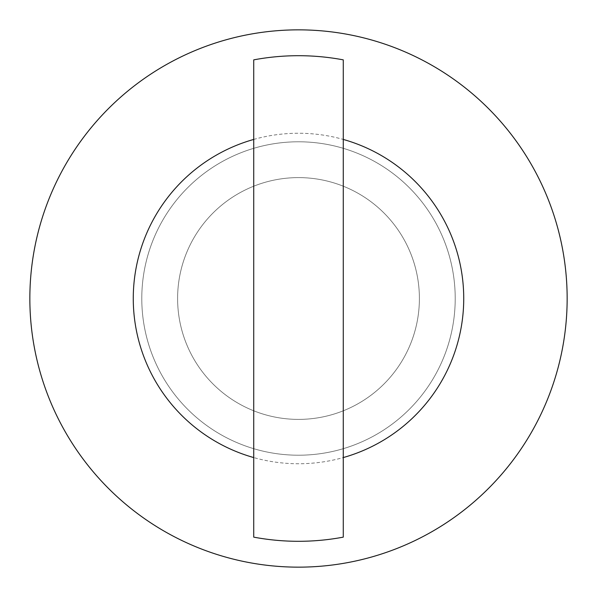 <?xml version="1.0" encoding="UTF-8"?>
<svg xmlns="http://www.w3.org/2000/svg" width="597" height="597" viewBox="0 0 597 597"><rect width="100%" height="100%" fill="white"/><g stroke="black" fill="none" stroke-linecap="round" stroke-linejoin="round"><path stroke-width="0.45" stroke-dasharray="2.98 2.24" d="M419.392 298.5A120.892 120.892 0 0 1 298.5 419.392A120.892 120.892 0 0 1 177.607 298.5A120.892 120.892 0 0 1 298.5 177.607A120.892 120.892 0 0 1 419.392 298.5A120.892 120.892 0 0 1 298.5 419.392A120.892 120.892 0 0 1 177.607 298.5A120.892 120.892 0 0 1 298.5 177.607A120.892 120.892 0 0 1 419.392 298.5A120.892 120.892 0 0 1 298.5 419.392A120.892 120.892 0 0 1 177.607 298.5A120.892 120.892 0 0 1 298.5 177.607A120.892 120.892 0 0 1 419.392 298.5A120.892 120.892 0 0 0 298.5 177.607A120.892 120.892 0 0 0 177.607 298.5M141.787 298.5A156.713 156.713 0 0 1 298.5 141.787A156.713 156.713 0 0 1 455.212 298.5A156.713 156.713 0 0 1 298.5 455.212A156.713 156.713 0 0 1 141.787 298.5A156.713 156.713 0 0 1 298.5 141.787A156.713 156.713 0 0 1 455.212 298.5A156.713 156.713 0 0 1 298.5 455.212A156.713 156.713 0 0 1 141.787 298.5A156.713 156.713 0 0 1 298.5 141.787A156.713 156.713 0 0 1 455.212 298.5A156.713 156.713 0 0 1 298.5 455.212A156.713 156.713 0 0 1 141.787 298.5M29.85 298.5A268.65 268.65 0 0 1 298.5 29.85A268.65 268.65 0 0 1 567.15 298.5A268.65 268.65 0 0 1 298.5 567.15A268.65 268.65 0 0 1 29.85 298.5M133.25 298.5A165.25 165.25 0 0 1 298.5 133.25A165.25 165.25 0 0 1 463.75 298.5A165.25 165.25 0 0 1 298.5 463.75A165.25 165.25 0 0 1 133.25 298.5M253.725 59.864L253.725 537.136M343.275 537.136L343.275 59.864"/><path stroke-width="0.9" d="M29.85 298.5A268.65 268.65 0 0 1 298.5 29.85A268.65 268.65 0 0 1 567.15 298.5A268.65 268.65 0 0 1 298.5 567.15A268.65 268.65 0 0 1 29.85 298.5M253.725 457.563A165.25 165.25 0 0 1 253.725 139.437L253.725 59.864A242.8 242.8 0 0 1 343.275 59.864L343.275 139.437A165.25 165.25 0 0 1 343.275 457.563L343.275 537.136A242.8 242.8 0 0 1 253.725 537.136L253.725 139.437M343.275 139.437L343.275 457.563"/></g></svg>
